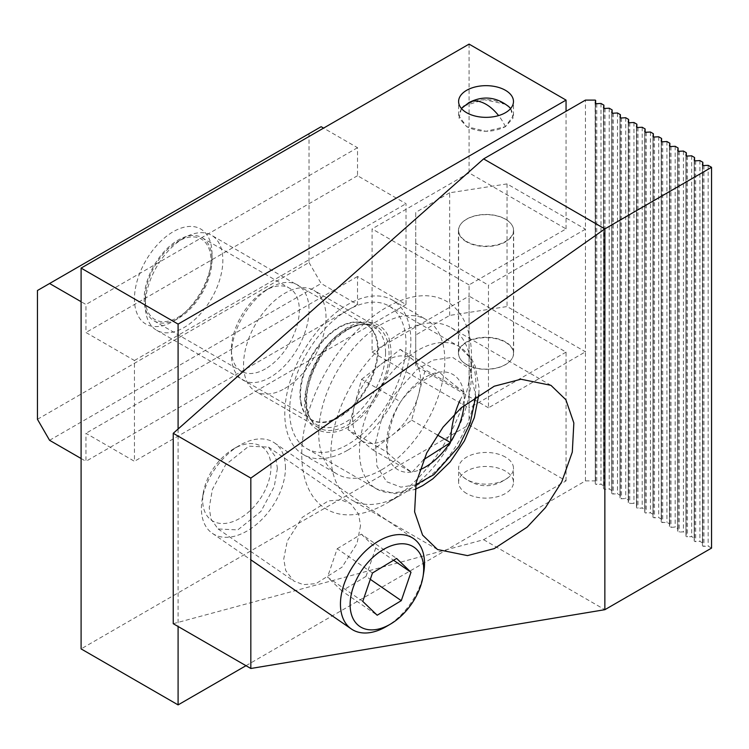 <?xml version="1.0" encoding="UTF-8"?>
<svg xmlns="http://www.w3.org/2000/svg" width="749" height="749" viewBox="0 0 749 749"><rect width="100%" height="100%" fill="white"/><g stroke="black" fill="none" stroke-linecap="round" stroke-linejoin="round"><path stroke-width="0.56" stroke-dasharray="3.75 2.81" d="M509.245 107.06L505.425 104.289C492.458 98.156 479.529 98.147 466.664 104.289L462.835 107.06M464.221 105.852L484.2 99.645L505.444 104.251L507.859 105.852M510.678 108.474L513.477 115.449L505.444 126.647L486.045 131.29L466.646 126.647L458.603 115.449L461.412 108.474M461.431 108.511L459.006 118.052L466.664 126.665C479.613 132.798 492.533 132.798 505.416 126.665L513.074 118.07L510.649 108.511M466.646 364.697A27.432 15.841 0 0 0 496.54 368.134A27.432 15.841 0 0 0 513.477 353.5A27.432 15.841 0 0 0 505.444 342.302A27.432 15.841 0 0 0 475.54 338.866A27.432 15.841 0 0 0 458.603 353.5A27.432 15.841 0 0 0 466.646 364.697M505.444 219.101A27.432 15.841 180 0 1 513.477 230.308A27.432 15.841 180 0 1 496.54 244.932A27.432 15.841 180 0 1 466.646 241.506A27.432 15.841 180 0 1 458.603 230.308A27.432 15.841 180 0 1 475.54 215.675A27.432 15.841 180 0 1 505.444 219.101M347.826 329.7A58.3 33.658 -60 0 1 376.972 326.817A58.3 33.658 -60 0 1 385.913 373.526A58.3 33.658 -60 0 1 347.826 424.898A58.3 33.658 -60 0 1 318.681 427.782A58.3 33.658 -60 0 1 309.74 381.072A58.3 33.658 -60 0 1 347.826 329.7M284.779 388.497A58.3 33.658 120 0 0 322.866 337.125A58.3 33.658 120 0 0 313.934 290.415A58.3 33.658 120 0 0 284.779 293.299A58.3 33.658 120 0 0 246.702 344.671A58.3 33.658 120 0 0 255.634 391.39A58.3 33.658 120 0 0 284.779 388.497M466.646 493.497A27.432 15.841 180 0 1 458.603 482.3A27.432 15.841 180 0 1 475.54 467.666A27.432 15.841 180 0 1 505.444 471.102A27.432 15.841 180 0 1 513.477 482.3A27.432 15.841 180 0 1 496.54 496.933A27.432 15.841 180 0 1 466.646 493.497M505.444 457.096A27.432 15.841 0 0 0 475.54 453.669A27.432 15.841 0 0 0 458.603 468.303A27.432 15.841 0 0 0 462.779 476.701A27.432 15.841 0 0 0 466.646 479.5A27.432 15.841 0 0 0 509.301 476.701A27.432 15.841 0 0 0 513.477 468.303A27.432 15.841 0 0 0 505.444 457.096M347.826 450.102A89.159 51.475 120 0 0 406.07 371.532A89.159 51.475 120 0 0 392.41 300.087A89.159 51.475 120 0 0 347.826 304.497A89.159 51.475 120 0 0 289.582 383.067A89.159 51.475 120 0 0 303.251 454.512A89.159 51.475 120 0 0 347.826 450.102M381.775 469.698A89.159 51.475 120 0 0 440.019 391.128A89.159 51.475 120 0 0 426.35 319.683A89.159 51.475 120 0 0 381.775 324.102A89.159 51.475 120 0 0 323.531 402.672A89.159 51.475 120 0 0 337.19 474.117A89.159 51.475 120 0 0 381.775 469.698M469.071 284.901L372.075 228.904L372.075 352.105L469.071 408.102L469.071 284.901L566.057 228.904L469.071 172.907L372.075 228.904M566.057 228.904L566.057 111.301M469.071 44.107L469.071 172.907M178.093 429.008L178.093 626.492M245.99 665.692L566.057 480.895L469.071 424.898L81.098 648.896M566.057 480.895L566.057 352.105L469.071 296.108L469.071 424.898M566.057 352.105L469.071 408.102M372.075 352.105L469.071 296.108M711.55 548.099L708.151 546.133L703.938 546.349A1.376 0.796 180 0 1 702.852 546.124A1.376 0.796 180 0 1 702.45 545.562A1.376 0.796 180 0 1 702.45 545.497L702.824 543.053L699.912 541.377L695.69 541.593A1.376 0.796 180 0 1 694.604 541.358A1.376 0.796 180 0 1 694.201 540.806A1.376 0.796 180 0 1 694.211 540.731L694.576 538.297L691.664 536.621L687.451 536.827A1.376 0.796 180 0 1 686.356 536.602A1.376 0.796 180 0 1 685.962 536.041A1.376 0.796 180 0 1 685.962 535.975L686.327 533.541L683.425 531.856L679.203 532.071A1.376 0.796 180 0 1 678.117 531.846A1.376 0.796 180 0 1 677.714 531.284A1.376 0.796 180 0 1 677.714 531.21L678.088 528.775L675.177 527.099L670.964 527.315A1.376 0.796 180 0 1 669.868 527.081A1.376 0.796 180 0 1 669.466 526.519A1.376 0.796 180 0 1 669.475 526.453L669.84 524.019L666.938 522.334L662.715 522.549A1.376 0.796 180 0 1 661.629 522.325A1.376 0.796 180 0 1 661.227 521.763A1.376 0.796 180 0 1 661.227 521.697L661.601 519.263L658.689 517.578L654.467 517.793A1.376 0.796 180 0 1 653.381 517.559A1.376 0.796 180 0 1 652.978 517.007A1.376 0.796 180 0 1 652.988 516.932L653.353 514.497L650.441 512.822L646.228 513.028A1.376 0.796 180 0 1 645.142 512.803A1.376 0.796 180 0 1 644.739 512.241A1.376 0.796 180 0 1 644.739 512.176L645.114 509.741L642.202 508.056L637.979 508.271A1.376 0.796 180 0 1 636.893 508.047A1.376 0.796 180 0 1 636.491 507.485A1.376 0.796 180 0 1 636.5 507.41L636.865 504.976L633.954 503.3L629.74 503.515A1.376 0.796 180 0 1 628.645 503.281A1.376 0.796 180 0 1 628.242 502.719A1.376 0.796 180 0 1 628.252 502.654L628.617 500.22L625.715 498.534L621.492 498.75A1.376 0.796 180 0 1 620.406 498.525A1.376 0.796 180 0 1 620.003 497.963A1.376 0.796 180 0 1 620.003 497.898L620.378 495.464L617.466 493.778L613.253 493.994A1.376 0.796 180 0 1 612.158 493.76A1.376 0.796 180 0 1 611.755 493.207A1.376 0.796 180 0 1 611.764 493.132L612.13 490.698L609.227 489.022L605.005 489.228A1.376 0.796 180 0 1 603.919 489.003A1.376 0.796 180 0 1 603.516 488.442A1.376 0.796 180 0 1 603.516 488.376L603.891 485.942L600.979 484.257L596.756 484.472A1.376 0.796 180 0 1 595.67 484.247A1.376 0.796 180 0 1 595.268 483.685A1.376 0.796 180 0 1 595.277 483.611L595.155 100.104M401.174 494.902L386.624 503.3A120.018 69.292 -60 0 1 301.753 454.297A120.018 69.292 -60 0 1 386.624 307.296A120.018 69.292 -60 0 1 471.496 356.299A120.018 69.292 -60 0 1 386.624 503.3L401.174 494.892A99.448 57.42 -60 0 1 401.174 494.902A99.448 57.42 -60 0 1 351.45 499.826A99.448 57.42 -60 0 1 336.207 420.133A99.448 57.42 -60 0 1 401.174 332.5A99.448 57.42 -60 0 1 450.898 327.575A99.448 57.42 -60 0 1 471.496 373.096A99.448 57.42 -60 0 1 401.174 494.892M277.392 468.359L274.246 486.625L260.942 511.408L237.779 529.918L218.099 528.963L210.984 519.085L209.233 507.71L212.379 489.443L225.683 464.67L248.855 446.161L268.526 447.116L275.651 456.993L277.392 468.359M360.541 525.573L356.992 543.568L342.012 567.18L315.9 583.668L303.308 584.632L293.73 580.999L285.706 570.495L283.749 558.979L287.288 540.984L302.278 517.372L328.38 500.884L340.973 499.92L350.551 503.553L358.574 514.057L360.541 525.573M466.524 241.852A27.601 15.935 180 0 1 458.435 230.58A27.601 15.935 180 0 1 475.475 215.862A27.601 15.935 180 0 1 505.566 219.317A27.601 15.935 180 0 1 513.645 230.58A27.601 15.935 180 0 1 496.606 245.307A27.601 15.935 180 0 1 466.524 241.852M466.524 364.491A27.601 15.935 180 0 1 458.435 353.219A27.601 15.935 180 0 1 475.475 338.501A27.601 15.935 180 0 1 505.566 341.956A27.601 15.935 180 0 1 513.645 353.219A27.601 15.935 180 0 1 496.606 367.946A27.601 15.935 180 0 1 466.524 364.491M173.244 623.692L483.62 539.701L585.456 480.895L585.456 351.824L488.47 407.821L488.47 285.182L585.456 229.185L585.456 100.104M585.456 480.895L595.155 480.895M449.672 315.423L449.672 192.783L507.045 183.908L585.456 229.185L585.456 351.824L507.045 306.547L449.672 315.423L415.723 335.018L415.723 365.821L415.723 243.182L488.47 285.182M449.672 192.783L415.723 212.388L415.723 243.182M488.47 407.821L415.723 365.821M483.62 539.701L604.855 609.695M708.151 165.342L708.151 546.133M702.824 165.314L702.824 543.053M699.912 160.586L699.912 541.377M694.576 160.548L694.576 538.297M691.664 155.82L691.664 536.621M686.327 155.792L686.327 533.541M683.425 151.064L683.425 531.856M678.088 151.036L678.088 528.775M675.177 146.308L675.177 527.099M669.84 146.27L669.84 524.019M666.938 141.542L666.938 522.334M661.601 141.514L661.601 519.263M658.689 136.786L658.689 517.578M653.353 136.749L653.353 514.497M650.441 132.021L650.441 512.822M645.114 131.993L645.114 509.741M642.202 127.264L642.202 508.056M636.865 127.236L636.865 504.976M633.954 122.508L633.954 503.3M628.617 122.471L628.617 500.22M625.715 117.743L625.715 498.534M620.378 117.715L620.378 495.464M617.466 112.987L617.466 493.778M612.13 112.949L612.13 490.698M609.227 108.221L609.227 489.022M603.891 108.193L603.891 485.942M600.979 103.465L600.979 484.257M595.642 103.437L595.642 481.176M507.045 183.908L507.045 306.547M415.723 335.018L415.723 212.388M285.463 467.76A54.864 34.314 124.5 0 0 274.537 442.921A54.864 34.314 124.5 0 0 239.362 445.505A54.864 34.314 124.5 0 0 202.174 499.546A54.864 34.314 124.5 0 0 201.397 508.477A54.864 34.314 124.5 0 0 212.332 533.316A54.864 34.314 124.5 0 0 258.592 522.559A54.864 34.314 124.5 0 0 285.463 467.76M270.969 467.02A44.584 27.882 124.5 0 0 233.51 448.941A44.584 27.882 124.5 0 0 203.297 492.851A44.584 27.882 124.5 0 0 202.67 500.117A44.584 27.882 124.5 0 0 236.815 519.965A44.584 27.882 124.5 0 0 270.969 467.02M423.737 572.358A54.864 34.314 -55.5 0 1 386.55 626.407M362.769 601.4L327.5 577.133L337.209 548.727L372.478 572.994M337.209 548.727L361.318 534.149L396.586 558.417M361.318 534.149L375.726 547.978L393.562 560.243M375.726 547.978L366.027 576.384L370.306 579.333M366.027 576.384L341.909 590.961L377.178 615.229M341.909 590.961L327.5 577.133M212.033 259.706A48.011 27.722 -60 0 1 178.093 318.503L173.244 321.302A54.864 31.673 -60 0 1 134.446 298.898A54.864 31.673 -60 0 1 173.244 231.703A54.864 31.673 -60 0 1 212.033 254.108A54.864 31.673 -60 0 1 173.244 321.302L178.093 318.503A48.011 27.722 -60 0 1 154.088 320.881A48.011 27.722 -60 0 1 144.145 298.898A48.011 27.722 -60 0 1 178.093 240.101A48.011 27.722 -60 0 1 202.09 237.723A48.011 27.722 -60 0 1 212.033 259.706L212.033 254.108M265.38 368.901A48.011 27.722 -60 0 1 241.375 371.279A48.011 27.722 -60 0 1 231.432 349.296A48.011 27.722 -60 0 1 265.38 290.5L270.23 287.7A54.864 31.673 120 0 0 231.432 354.904A54.864 31.673 120 0 0 270.23 377.299A54.864 31.673 120 0 0 309.028 310.105A54.864 31.673 120 0 0 270.23 287.7L265.38 290.5A48.011 27.722 -60 0 1 289.386 288.122A48.011 27.722 -60 0 1 299.328 310.105A48.011 27.722 -60 0 1 265.38 368.901M37.45 419.3L309.028 262.506L309.028 133.706L37.45 290.5M81.098 458.5L85.948 461.3L85.948 433.297L134.446 461.3L134.446 360.503L85.948 332.5L85.948 304.497L81.098 301.697M309.028 133.706L321.152 126.703M309.028 262.506L321.152 283.506L357.526 304.506L357.526 276.503L406.024 304.506L406.024 203.7L357.526 175.706L357.526 147.703L323.577 128.107M49.574 440.3L321.152 283.506M406.024 304.506L134.446 461.3M134.446 360.503L406.024 203.7M357.526 276.503L85.948 433.297M357.526 304.506L85.948 461.3M357.526 147.703L85.948 304.497M357.526 175.706L85.948 332.5M464.024 405.34A55.005 31.758 120 0 0 464.314 399.648A55.005 31.758 120 0 0 463.846 392.991L463.668 391.877A55.005 31.758 120 0 0 439.448 372.113L438.446 372.262A55.005 31.758 120 0 0 425.423 377.187A55.005 31.758 120 0 0 401.015 401.221L400.191 402.485A55.005 31.758 120 0 0 386.531 444.55A55.005 31.758 120 0 0 386.99 451.207L387.167 452.321A55.005 31.758 120 0 0 411.398 472.085L412.399 471.936A55.005 31.758 120 0 0 419.702 469.829M400.191 402.485C393.44 413.982 389.265 427.192 387.664 442.107L386.99 451.207M355.026 422.005C376.354 407.662 395.538 365.362 390.135 344.568C388.385 320.937 361.346 314.402 340.636 332.593C319.299 346.937 300.115 389.237 305.517 410.04C307.268 433.662 334.307 440.197 355.026 422.005M184.039 237.939L184.039 237.939A54.864 31.673 120 0 0 145.24 305.133A54.864 31.673 120 0 0 156.607 330.253A54.864 31.673 120 0 0 184.039 327.538A54.864 31.673 120 0 0 219.888 279.19A54.864 31.673 120 0 0 211.471 235.223A54.864 31.673 120 0 0 184.039 237.939L178.093 241.375A46.457 26.824 120 0 0 145.24 298.271A46.457 26.824 120 0 0 178.093 317.23A46.457 26.824 120 0 0 210.937 260.343A46.457 26.824 120 0 0 178.093 241.375L184.039 237.939M347.826 310.105A82.306 47.515 120 0 0 294.057 382.627A82.306 47.515 120 0 0 306.678 448.576A82.306 47.515 120 0 0 347.826 444.503A82.306 47.515 120 0 0 401.595 371.972A82.306 47.515 120 0 0 388.974 306.023A82.306 47.515 120 0 0 347.826 310.105M438.446 372.262L422.848 380.848C413.822 386.858 406.548 393.646 401.015 401.221M460.073 400.303L463.846 392.991M464.062 392.204L425.273 369.8L411.641 420.105L372.993 450.009L360.484 439.803A48.011 27.722 120 0 0 386.624 438.895A48.011 27.722 120 0 0 392.317 435.057A48.011 27.722 120 0 0 418.457 394.957A48.011 27.722 120 0 0 412.765 359.595A48.011 27.722 120 0 0 386.624 360.503A48.011 27.722 120 0 0 380.932 364.342L400.256 349.39L439.054 371.794M411.641 420.105L437.332 434.944M372.993 450.009L411.791 472.404M412.399 471.936L423.578 459.708M347.976 429.598L354.792 404.441A48.011 27.722 120 0 0 360.484 439.803L347.976 429.598L386.774 451.993M387.167 452.321C391.465 456.721 399.535 463.303 411.398 472.085M361.608 379.294L380.932 364.342A48.011 27.722 120 0 0 354.792 404.441L361.608 379.294L400.406 401.689M463.668 391.877C451.872 383.142 443.792 376.55 439.448 372.113M400.256 349.39L425.273 369.8M505.444 126.647L505.416 126.665A34.295 19.802 -120 0 0 498.591 115.589M468.893 102.604A34.295 19.802 -120 0 0 466.664 104.289M596.756 103.68L596.756 484.472M605.005 108.436L605.005 489.228M613.253 113.202L613.253 493.994M621.492 117.958L621.492 498.75M629.74 122.714L629.74 503.515M637.979 127.48L637.979 508.271M646.228 132.236L646.228 513.028M654.467 137.001L654.467 517.793M662.715 141.758L662.715 522.549M670.964 146.514L670.964 527.315M679.203 151.279L679.203 532.071M687.451 156.035L687.451 536.827M695.69 160.801L695.69 541.593M703.938 165.557L703.938 546.349M702.45 164.836L702.45 545.497M694.211 160.08L694.211 540.731M685.962 155.315L685.962 535.975M677.714 150.558L677.714 531.21M669.475 145.793L669.475 526.453M661.227 141.037L661.227 521.697M652.988 136.281L652.988 516.932M644.739 131.515L644.739 512.176M636.5 126.759L636.5 507.41M628.252 122.003L628.252 502.654M620.003 117.237L620.003 497.898M611.764 112.481L611.764 493.132M603.516 107.716L603.516 488.376M595.277 102.959L595.277 483.611M338.754 416.865A54.864 31.673 -60 0 1 311.322 419.58A54.864 31.673 -60 0 1 300.508 401.661A54.864 31.673 -60 0 1 338.754 327.266A54.864 31.673 -60 0 1 366.195 324.551A54.864 31.673 -60 0 1 377.009 342.471A54.864 31.673 -60 0 1 338.754 416.865M301.014 402.026A54.949 31.72 120 0 0 308.288 417.305A54.949 31.72 120 0 0 351.646 407.812A54.949 31.72 120 0 0 378.17 349.961A54.949 31.72 120 0 0 377.618 342.752A54.949 31.72 120 0 0 362.703 323.062A54.949 31.72 120 0 0 321.986 342.246A54.949 31.72 120 0 0 300.471 394.817A54.949 31.72 120 0 0 301.014 402.026M385.548 352.816A56.662 32.713 -60 0 1 352.199 417.67A56.662 32.713 -60 0 1 313.485 422.258A56.662 32.713 -60 0 1 305.414 399.077A56.662 32.713 -60 0 1 338.763 334.213A56.662 32.713 -60 0 1 369.594 325.075A56.662 32.713 -60 0 1 385.548 352.816M415.732 484.846L400.884 487.15L386.596 481.691L376.972 466.271L375.464 442.912L381.981 417.577L393.234 395.847L416.968 369.566L433.072 360.119L452.565 357.339L469.81 368.826L475.774 396.427M417.661 484.818A82.306 47.515 -60 0 1 376.513 488.891A82.306 47.515 -60 0 1 362.216 429.233A82.306 47.515 -60 0 1 407.905 357.001A82.306 47.515 -60 0 1 417.661 350.42A82.306 47.515 -60 0 1 458.809 346.347A82.306 47.515 -60 0 1 473.106 406.005A82.306 47.515 -60 0 1 427.417 478.237A82.306 47.515 -60 0 1 417.661 484.818M513.477 230.308L513.477 353.5M376.972 326.817L313.934 290.415M458.603 115.449L458.603 101.508M458.603 482.3L458.603 468.303M392.41 300.087L426.35 319.683M318.681 427.782L255.634 391.39M513.477 115.449L513.477 101.508M513.477 482.3L513.477 468.303M303.251 454.512L337.19 474.117M458.603 230.308L458.603 353.5M462.779 476.701C478.33 488.741 493.834 488.741 509.301 476.701M471.496 373.096L471.496 356.299M218.099 528.963L293.73 580.999M550.946 385.332L450.898 327.575M458.435 230.58L458.435 353.219M268.526 447.116L350.551 503.553M437.51 549.513L351.45 499.826M702.45 545.562L702.45 164.771M694.201 540.806L694.201 160.005M685.962 536.041L685.962 155.249M677.714 531.284L677.714 150.493M669.466 526.519L669.466 145.727M661.227 521.763L661.227 140.971M652.978 517.007L652.978 136.206M644.739 512.241L644.739 131.45M636.491 507.485L636.491 126.693M628.242 502.719L628.242 121.928M620.003 497.963L620.003 117.172M611.755 493.207L611.755 112.406M603.516 488.442L603.516 107.65M595.268 483.685L595.268 102.894M513.645 230.58L513.645 353.219M274.537 442.921L413.579 538.587M203.297 492.851L202.174 499.546M233.51 448.941L239.362 445.505M212.332 533.316L250.831 559.812M154.088 320.881L241.375 371.279M202.09 237.723L289.386 288.122M231.432 349.296L231.432 354.904M156.607 330.253L308.288 417.305L313.485 422.258C296.295 409.591 310.807 354.848 340.243 334.166C351.693 325.759 361.477 322.725 369.594 325.075L362.703 323.062L211.471 235.223M306.678 448.576L376.513 488.891L394.892 493.703L414.965 489.425M145.24 298.271L145.24 305.133M388.974 306.023L458.809 346.347L472.057 359.67L475.372 366.598L479.07 388.01L478.854 394.414"/><path stroke-width="1.12" d="M461.412 108.474L464.221 105.852M498.591 115.589A34.295 19.802 -120 0 0 468.893 102.604L461.431 108.511M505.444 90.301A27.432 15.841 0 0 0 475.54 86.875A27.432 15.841 0 0 0 458.603 101.508A27.432 15.841 0 0 0 466.646 112.706A27.432 15.841 0 0 0 496.54 116.142A27.432 15.841 0 0 0 513.477 101.508A27.432 15.841 0 0 0 505.444 90.301M510.649 108.511L509.245 107.06C496.643 96.799 483.189 95.31 468.893 102.604M566.057 111.301L566.057 100.104L469.071 44.107L81.098 268.105L178.093 324.102L178.093 429.008M566.057 100.104L178.093 324.102M178.093 626.492L178.093 704.893L81.098 648.896L81.098 268.105M178.093 704.893L245.99 665.692M507.859 105.852L510.678 108.474M483.62 158.9L585.456 100.104L595.155 100.104L595.642 100.385L595.277 102.819A1.376 0.796 0 0 0 595.268 102.894A1.376 0.796 0 0 0 595.67 103.446A1.376 0.796 0 0 0 596.756 103.68L600.979 103.465L603.891 105.141L603.516 107.584A1.376 0.796 0 0 0 603.516 107.65A1.376 0.796 0 0 0 603.919 108.212A1.376 0.796 0 0 0 605.005 108.436L609.227 108.221L612.13 109.906L611.764 112.341A1.376 0.796 0 0 0 611.755 112.406A1.376 0.796 0 0 0 612.158 112.968A1.376 0.796 0 0 0 613.253 113.202L617.466 112.987L620.378 114.663L620.003 117.097A1.376 0.796 0 0 0 620.003 117.172A1.376 0.796 0 0 0 620.406 117.733A1.376 0.796 0 0 0 621.492 117.958L625.715 117.743L628.617 119.428L628.252 121.862A1.376 0.796 0 0 0 628.242 121.928A1.376 0.796 0 0 0 628.645 122.49A1.376 0.796 0 0 0 629.74 122.714L633.954 122.508L636.865 124.184L636.5 126.618A1.376 0.796 0 0 0 636.491 126.693A1.376 0.796 0 0 0 636.893 127.246A1.376 0.796 0 0 0 637.979 127.48L642.202 127.264L645.114 128.94L644.739 131.384A1.376 0.796 0 0 0 644.739 131.45A1.376 0.796 0 0 0 645.142 132.011A1.376 0.796 0 0 0 646.228 132.236L650.441 132.021L653.353 133.706L652.988 136.14A1.376 0.796 0 0 0 652.978 136.206A1.376 0.796 0 0 0 653.381 136.767A1.376 0.796 0 0 0 654.467 137.001L658.689 136.786L661.601 138.462L661.227 140.896A1.376 0.796 0 0 0 661.227 140.971A1.376 0.796 0 0 0 661.629 141.533A1.376 0.796 0 0 0 662.715 141.758L666.938 141.542L669.84 143.228L669.475 145.662A1.376 0.796 0 0 0 669.466 145.727A1.376 0.796 0 0 0 669.868 146.289A1.376 0.796 0 0 0 670.964 146.514L675.177 146.308L678.088 147.984L677.714 150.418A1.376 0.796 0 0 0 677.714 150.493A1.376 0.796 0 0 0 678.117 151.045A1.376 0.796 0 0 0 679.203 151.279L683.425 151.064L686.327 152.74L685.962 155.183A1.376 0.796 0 0 0 685.962 155.249A1.376 0.796 0 0 0 686.356 155.811A1.376 0.796 0 0 0 687.451 156.035L691.664 155.82L694.576 157.505L694.211 159.94A1.376 0.796 0 0 0 694.201 160.005A1.376 0.796 0 0 0 694.604 160.567A1.376 0.796 0 0 0 695.69 160.801L699.912 160.586L702.824 162.261L702.45 164.696A1.376 0.796 0 0 0 702.45 164.771A1.376 0.796 0 0 0 702.852 165.332A1.376 0.796 0 0 0 703.938 165.557L708.151 165.342L711.55 167.308L604.855 228.904L483.62 158.9L173.244 433.297L173.244 623.692L250.831 668.492L604.855 609.695L711.55 548.099L711.55 167.308M494.228 386.222L520.958 379.237L550.936 385.332L565.87 399.751L573.846 422.97L572.302 452.068L561.759 481.85L545.441 507.635L527.156 527.137L494.228 548.624L467.488 555.608L437.51 549.513L422.576 535.086L414.609 511.876L416.154 482.777L426.687 452.995L443.005 427.211L461.3 407.709L494.228 386.222M173.244 433.297L250.831 478.096L250.831 668.492M604.855 609.695L604.855 228.904L250.831 478.096M702.824 162.261L702.824 165.314M694.576 157.505L694.576 160.548M686.327 152.74L686.327 155.792M678.088 147.984L678.088 151.036M669.84 143.228L669.84 146.27M661.601 138.462L661.601 141.514M653.353 133.706L653.353 136.749M645.114 128.94L645.114 131.993M636.865 124.184L636.865 127.236M628.617 119.428L628.617 122.471M620.378 114.663L620.378 117.715M612.13 109.906L612.13 112.949M603.891 105.141L603.891 108.193M595.642 100.385L595.642 103.437M390.444 624.114L386.55 626.407A54.864 34.314 -55.5 0 1 351.375 628.991A54.864 34.314 -55.5 0 1 340.449 604.153A54.864 34.314 -55.5 0 1 367.319 549.345A54.864 34.314 -55.5 0 1 413.579 538.587A54.864 34.314 -55.5 0 1 424.505 563.426A54.864 34.314 -55.5 0 1 423.737 572.358L422.988 576.824A48.011 30.026 -55.5 0 1 390.444 624.114A48.011 30.026 -55.5 0 1 350.111 604.64A48.011 30.026 -55.5 0 1 386.887 547.622A48.011 30.026 -55.5 0 1 423.662 569.006A48.011 30.026 -55.5 0 1 422.988 576.824M396.586 558.417L372.478 572.994L362.769 601.4L377.178 615.229L401.295 600.651L410.995 572.245L396.586 558.417M393.562 560.243L410.995 572.245M370.306 579.333L401.295 600.651M81.098 301.697L49.574 283.506L37.45 290.5L37.45 419.3L49.574 440.3L81.098 458.5M323.577 128.107L321.152 126.703L49.574 283.506M419.702 469.829A55.005 31.758 120 0 0 449.821 442.977L450.645 441.713A55.005 31.758 120 0 0 464.024 405.34M437.332 434.944L450.43 442.509M450.645 441.713C451.113 426.584 454.259 412.774 460.073 400.303M423.578 459.708L449.821 442.977M475.774 396.427L470.185 423.091L458.791 446.507L433.877 474.632L415.732 484.846M250.831 559.812L351.375 628.991M414.965 489.425L422.651 485.642L432.828 478.836L450.13 461.964L464.408 440.88L474.314 417.642L478.854 394.414"/></g></svg>
